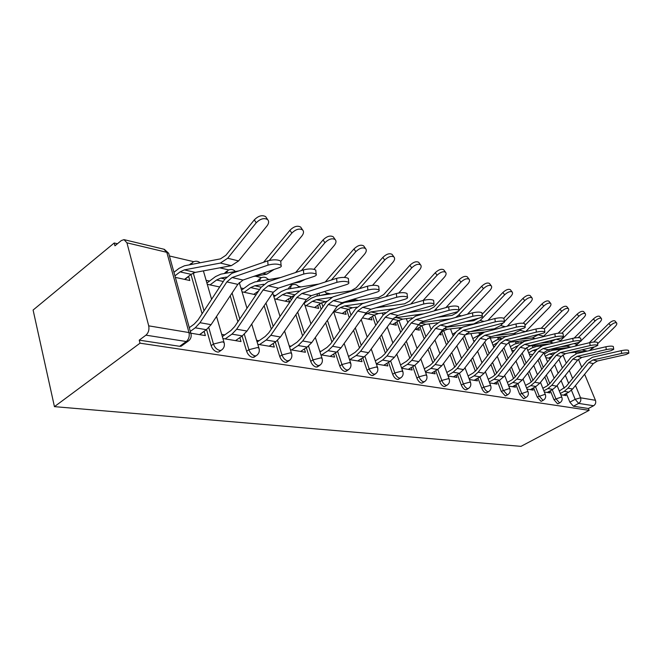 <?xml version="1.0" encoding="UTF-8"?>
<svg xmlns="http://www.w3.org/2000/svg" width="662" height="662" viewBox="0 0 662 662"><rect width="100%" height="100%" fill="white"/><g stroke="black" fill="none" stroke-linecap="round" stroke-linejoin="round"><path stroke-width="0.99" d="M550.362 390.729L553.937 399.649L557.561 403.812L558.248 403.63M533.58 387.808L537.221 397.026L540.962 401.288L541.715 401.081M515.971 384.738L519.67 394.262L523.534 398.632L524.354 398.408M497.452 381.502L501.225 391.358L505.222 395.843L506.107 395.595M477.956 378.085L481.804 388.296C482.921 390.886 484.303 392.425 485.941 392.914L486.909 392.632M457.417 374.477L461.331 385.069C462.465 387.725 463.897 389.306 465.618 389.819L466.685 389.504M435.728 370.662L439.717 381.668C440.867 384.399 442.348 386.02 444.161 386.558L445.336 386.203M412.807 366.616L416.861 378.068C418.028 380.873 419.576 382.553 421.487 383.108L422.778 382.702M388.536 362.313L392.665 374.262C393.849 377.141 395.454 378.871 397.481 379.45L398.905 378.995M362.793 357.745L367.005 370.224C368.204 373.186 369.868 374.973 372.011 375.577L373.591 375.056M335.452 352.863L339.73 365.929C340.947 368.982 342.684 370.828 344.96 371.456L346.714 370.861M306.341 347.641L310.701 361.353C311.926 364.505 313.747 366.409 316.163 367.079L318.124 366.392M275.301 342.047L279.728 356.479C280.969 359.731 282.873 361.7 285.446 362.404L287.639 361.609M242.118 336.039L246.62 351.265C247.869 354.625 249.864 356.669 252.611 357.406L255.077 356.479M206.569 329.552L211.137 345.68C212.394 349.155 214.496 351.274 217.434 352.052L218.717 352.018L220.206 350.976M546.597 344.695L545.24 344.381M528.284 340.392L527.771 340.268M409.315 312.406L408.884 312.298M384.647 306.605L382.04 305.985M358.473 300.44L353.93 299.373M330.636 293.895L327.011 293.043M300.987 286.919L298.397 286.315M292.124 284.834L289.981 284.329M269.335 279.472L267.928 279.149M261.449 277.618L255.317 276.178M235.465 271.511L235.424 271.503C233.272 269.302 230.79 268.896 228.009 270.286L226.346 273.158M228.721 269.922L219.809 267.829M193.718 261.689L169.414 255.971M117.447 243.748L114.22 242.987L33.1 310.048L54.441 406.642L140.013 343.181L589.147 410.341L520.986 446.353L54.441 406.642M584.629 374.262L595.444 400.287C596.164 402.62 595.552 404.441 593.599 405.748L588.394 408.504L573.383 406.22L569.866 402.165L566.358 393.509M564.223 388.255L561.111 380.6M558.14 373.277L554.648 364.671M551.537 357.008L551.363 356.586M549.187 351.216L548.724 350.09L549.758 349.503M575.477 352.234L576.106 353.74M578.414 359.292L581.716 367.245M588.394 408.504L589.147 410.341M126.939 242.822L148.71 325.845L188.993 332.564L166.807 252.321L126.939 242.822L124.017 239.636L121.311 240.563L114.948 245.801L114.22 242.987M189.572 339.978L187.718 341.493L186.295 341.526L145.938 335.162L139.235 340.152L140.013 343.181M145.938 335.162C148.487 332.829 149.405 329.726 148.71 325.845M190.805 333.185L205.361 335.601L204.169 331.389L199.634 334.649M175.347 277.386L189.812 280.514L188.678 276.476L184.797 279.43M222.904 338.522L241.018 341.534L239.867 337.612M257.816 344.331L274.3 347.07L273.199 343.47M257.592 292.48L257.377 291.793M290.411 349.751L305.439 352.25L304.388 348.94M274.54 298.852L289.542 302.095L288.491 298.802M320.913 354.824L334.616 357.099L333.623 354.046M305 305.439L318.695 308.409L317.694 305.356M349.511 359.582L362.031 361.659L361.08 358.829M333.59 311.628L346.11 314.342L345.159 311.512M376.388 364.05L387.833 365.954L386.922 363.314M362.47 317.876L371.945 319.928L371.034 317.297M401.685 368.262L412.153 370L411.284 367.542M389.612 323.751L396.315 325.207L395.446 322.742M425.55 372.226L435.124 373.823L434.297 371.523M415.115 329.271L419.36 330.189L418.525 327.889M448.083 375.975L456.854 377.431L456.06 375.28M439.138 334.467L441.173 334.914L440.396 332.796M469.408 379.525L477.443 380.857L476.681 378.829M489.607 382.884L496.963 384.109L496.235 382.197M508.78 386.07L515.516 387.187L514.813 385.383M526.993 389.099L533.158 390.125L532.488 388.42M544.321 391.978L549.965 392.922L549.319 391.3M548.153 385.218L544.834 376.943M541.764 369.272L538.065 360.045M532.993 347.393L532.604 346.408L534.126 345.523M531.296 382.024L527.755 373.054M524.577 365.019L520.655 355.097M516.037 343.388L515.706 342.552L517.535 341.36M513.596 378.639L509.814 368.916M506.529 360.476L502.367 349.793M498.238 339.176L497.981 338.514L499.744 337.016M494.977 375.048L490.947 364.505M487.546 355.626L483.128 344.099M479.545 334.749L479.362 334.26L481.282 333.102L481.059 332.432M475.382 371.233L471.079 359.797M467.554 350.438L462.862 337.968M454.72 367.178L450.127 354.749M446.469 344.861L441.695 331.935M432.898 362.834L428.008 349.329M424.21 338.853L419.923 327.011M400.535 364.961L406.41 361.353L409.811 358.192L404.614 343.487M400.675 332.365L396.927 321.798M385.375 353.185L379.839 337.181M375.735 325.323L372.607 316.27M359.458 347.831L353.549 330.33M349.279 317.669L346.83 310.395M331.91 342.072L325.621 322.866M321.169 309.295L319.481 304.139M302.592 335.849L295.873 314.707M291.23 300.093L290.395 297.47M271.321 329.113L264.146 305.728M237.898 321.773L230.227 295.806M202.092 313.763L190.962 274.449M560.822 394.726L565.985 395.586L565.365 394.047M305.546 302.186L304.661 301.996M275.599 295.6L273.373 295.111M243.674 288.574L240.877 287.962M209.548 281.069L206.122 280.316M550.743 358.001L550.395 357.141M532.356 345.705L532.604 346.408M515.392 341.592L515.706 342.552M497.609 337.256L497.981 338.514M478.957 332.68L479.362 334.26M459.37 327.831L459.461 328.666M344.19 302.054L344.248 302.526M317.561 293.696L316.941 295.997M290.452 285.885L287.937 289.029M259.612 278.81L257.088 281.565M226.685 271.271L224.244 273.538M191.467 263.219L189.291 264.858M139.235 340.152L179.65 346.3L181.082 346.259L182.786 345.034M207.272 284.296L219.693 286.985M224.741 334.898L221.704 334.376M242.035 291.818L256.004 294.838M259.032 340.731L256.608 340.318M291.081 346.185L289.203 345.862M321.095 351.29L319.696 351.059M349.263 356.09L348.303 355.924M375.759 360.6L375.18 360.5M493.38 346.209L494.613 346.474M511.718 350.173L514.159 350.703M529.17 353.955L532.703 354.716M545.811 357.554L550.321 358.531M199.502 334.633L206.345 329.717L211.087 324.67L237.815 284.354L243.004 280.043L278.868 267.804C281.052 267.018 281.78 266.19 281.069 265.338C278.073 263.749 273.737 263.666 268.044 265.106L267.713 260.853C273.389 259.405 277.734 259.487 280.721 261.101L280.82 262.251M189.282 327.673L194.206 324.09L197.971 320.036L224.741 279.298L231.766 273.381L267.713 260.853M190.308 331.381L195.24 327.806L199.998 322.7L226.859 281.913L232.064 277.543L268.044 265.106M173.94 272.297L179.088 268.325L184.433 265.793L220.479 258.859L225.874 255.284L254.307 219.867C258.387 215.804 262.177 214.736 265.685 216.656L266.546 217.972M184.508 279.372L191.111 274.341L195.348 272.372L231.328 265.685L238.601 260.936L266.985 225.932C268.929 223.334 269.136 221.216 267.605 219.577C264.097 217.666 260.298 218.741 256.211 222.804L254.307 219.867M174.925 275.855L180.081 271.883L184.334 269.881L220.396 263.062L227.695 258.246L256.211 222.804M235.54 340.624L242.3 335.907L246.984 331.058L273.274 292.256L278.396 288.127L313.813 276.534C316.006 275.773 316.775 274.987 316.13 274.184C313.391 272.727 309.27 272.67 303.775 274.027L303.419 269.922C308.914 268.557 313.027 268.615 315.766 270.096L315.857 271.089M222.341 336.586L230.914 330.537L234.629 326.639L260.977 287.449L267.903 281.78L303.419 269.922M225.171 338.903L231.965 334.128L236.665 329.221L263.079 289.989L268.226 285.802L303.775 274.027M269.161 346.218L275.839 341.683L280.456 337.008L306.299 299.621L311.347 295.649L346.3 284.652C348.502 283.915 349.304 283.162 348.717 282.401C346.201 281.069 342.279 281.036 336.966 282.318L336.594 278.346C341.906 277.064 345.829 277.097 348.344 278.454L348.427 279.323M257.129 342.039L265.131 336.544L268.797 332.796L294.706 295.037L301.533 289.6L336.594 278.346M259.479 344.604L266.19 340.02L270.824 335.295L296.799 297.503L301.872 293.489L336.966 282.318M300.598 351.448L307.193 347.078L311.736 342.577L337.148 306.498L342.122 302.683L376.587 292.215C378.788 291.503 379.616 290.792 379.086 290.064C376.761 288.831 373.029 288.822 367.873 290.039L367.493 286.199C372.64 284.974 376.38 284.991 378.697 286.241L378.772 287.002M289.608 347.169L297.097 342.155L300.714 338.539L326.184 302.129L332.912 296.899L367.493 286.199M291.545 349.941L298.165 345.531L302.724 340.971L328.269 304.52L333.259 300.656L367.873 290.039M263.559 262.293L289.923 230.268C293.862 226.396 297.453 225.337 300.697 227.099L301.433 228.2M280.746 261.407L301.839 236.028C303.775 233.512 304.024 231.477 302.6 229.937C299.365 228.183 295.773 229.251 291.826 233.123L289.923 230.268M210.028 284.892L216.573 280.009L220.794 278.098L226.429 277.097M206.908 283.038L215.572 276.559L220.876 274.142L238.949 270.874M253.289 276.534L266.728 274.184L274.068 269.442M269.326 260.389L291.826 233.123M295.608 272.529L323.056 239.95C326.863 236.251 330.272 235.2 333.276 236.822L333.913 237.749M313.995 269.285L334.277 245.428C336.197 242.987 336.495 241.034 335.171 239.57C332.167 237.964 328.766 239.015 324.943 242.722L323.056 239.95M253.803 294.367L258.677 290.866M244.17 292.281L250.641 287.589L254.812 285.769L263.716 284.271M241.531 290.13L249.624 284.246L254.878 281.946L280.547 277.56M301.409 270.593L324.943 242.722M293.82 283.079L299.712 282.103L305.24 279.339M325.224 281.995L353.947 248.978C357.637 245.428 360.873 244.402 363.661 245.892L364.224 246.678M344.389 277.411L364.539 254.2C366.45 251.825 366.789 249.946 365.548 248.564C362.759 247.083 359.524 248.118 355.825 251.676L353.947 248.978M285.14 301.144L294.598 295.194M276.112 299.191L282.508 294.681L286.638 292.943L298.645 291.032M273.903 296.799L281.491 291.437L286.679 289.236L318.918 284.023M331.372 280.026L355.825 251.676M330.065 356.346L336.569 352.143L341.046 347.79L366.012 312.936L370.91 309.262L404.887 299.282C407.08 298.595 407.933 297.908 407.453 297.221C405.301 296.088 401.735 296.096 396.737 297.246L396.348 293.531C401.338 292.372 404.904 292.364 407.056 293.523L407.122 294.193M320.003 352.01L327.036 347.418L330.595 343.926L355.626 308.749L362.255 303.717L396.348 293.531M321.567 354.931L328.095 350.686L332.597 346.284L357.695 311.082L362.611 307.367L396.737 297.246M357.728 360.947L364.141 356.892L368.552 352.68L393.087 318.976L397.912 315.426L431.384 305.894C433.569 305.232 434.446 304.578 434.007 303.924C432.013 302.873 428.587 302.898 423.746 303.99L423.349 300.382C428.19 299.282 431.607 299.274 433.602 300.341L433.668 300.929M348.51 356.57L355.122 352.35L358.63 348.973L383.232 314.963L389.761 310.114L423.349 300.382M349.751 359.623L356.189 355.519L360.616 351.274L385.284 317.23L390.125 313.647L423.746 303.99M304.239 303.097L311.355 298.181L316.486 296.071L351.1 290.759L356.206 287.747L382.826 257.419C386.393 254.018 389.479 253 392.086 254.373L392.566 255.044M372.565 285.33L392.839 262.4C394.742 260.092 395.106 258.288 393.956 256.972C391.358 255.606 388.263 256.633 384.688 260.034L382.826 257.419M314.549 307.507L320.838 303.213L326.813 301.276M306.067 305.67L312.381 301.326L316.461 299.663L331.695 297.362M359.499 288.673L384.688 260.034M337.901 305.538L344.488 302.484L378.672 297.486L383.712 294.59L409.877 265.321C413.336 262.053 416.282 261.051 418.715 262.317L419.137 262.897M398.756 292.985L419.369 270.088C421.247 267.845 421.653 266.099 420.569 264.85C418.144 263.592 415.19 264.593 411.723 267.87L409.877 265.321M342.196 313.49L348.402 309.344L352.416 307.764L356.959 307.127M334.219 311.769L340.45 307.573L344.472 305.976L364.208 303.138M385.954 296.634L411.723 267.87M383.761 365.275L390.084 361.353L394.428 357.281L418.533 324.645L423.275 321.219L456.25 312.108C458.427 311.463 459.312 310.834 458.915 310.221C457.061 309.237 453.776 309.27 449.076 310.312L448.679 306.82C453.371 305.77 456.656 305.745 458.509 306.738L458.567 307.251M375.304 360.881L381.535 356.983L384.986 353.723L409.157 320.797L415.587 316.122L448.679 306.82M376.355 363.959L382.595 360.07L386.956 355.957L411.193 323.006L415.959 319.547L449.076 310.312M408.297 369.355L414.528 365.565L418.806 361.618L442.497 329.99L447.164 326.68L479.627 317.942C481.795 317.321 482.697 316.717 482.333 316.13C480.595 315.22 477.451 315.261 472.883 316.262L472.478 312.861C477.037 311.868 480.19 311.827 481.919 312.745L481.977 313.209M401.586 367.956L407.469 364.348L411.764 360.368L435.579 328.443L440.263 325.1L472.883 316.262M409.811 358.192L433.56 326.292L439.891 321.773L472.478 312.861M431.467 373.211L437.607 369.537L441.811 365.714L465.088 335.022L469.681 331.819L501.647 323.445C503.807 322.841 504.717 322.262 504.386 321.699C502.764 320.855 499.727 320.905 495.292 321.856L494.878 318.554C499.322 317.603 502.35 317.553 503.972 318.414L504.022 318.819M424.325 368.825L429.886 365.474L433.229 362.412L456.573 331.472L462.796 327.094L494.878 318.554M425.368 371.738L430.937 368.386L435.157 364.53L458.559 333.574L463.177 330.338L495.292 321.856M453.379 376.852L459.428 373.294L463.566 369.586L486.438 339.788L490.956 336.685L522.426 328.633C524.569 328.054 525.487 327.491 525.189 326.954C523.667 326.167 520.746 326.225 516.418 327.136L516.012 323.925C520.332 323.006 523.253 322.957 524.776 323.759L524.825 324.115M446.809 372.491L452.072 369.363L455.365 366.392L478.303 336.362L484.427 332.125L516.012 323.925M447.843 375.329L453.114 372.209L457.276 368.461L480.273 338.406L484.807 335.278L516.418 327.136M474.133 380.311L480.082 376.852L484.154 373.244L506.645 344.29L511.089 341.286L542.062 333.532C544.189 332.969 545.124 332.432 544.851 331.919C543.411 331.182 540.597 331.248 536.386 332.117L535.972 328.997C540.175 328.12 542.997 328.054 544.429 328.807L544.478 329.13M468.084 375.966L473.065 373.054L476.309 370.166L498.858 340.988L504.883 336.884L535.972 328.997M469.11 378.73L474.108 375.826L478.196 372.185L500.803 342.99L505.263 339.954L536.386 332.117M493.811 383.579L499.678 380.228L503.683 376.719L525.785 348.56L530.163 345.638L560.656 338.183C562.766 337.628 563.701 337.115 563.453 336.619C562.104 335.924 559.373 335.998 555.277 336.834L554.864 333.797C558.96 332.953 561.682 332.887 563.039 333.59L563.072 333.88M488.242 379.276L492.975 376.546L496.169 373.74L518.329 345.374L524.254 341.385L554.864 333.797M489.268 381.974L494.009 379.252L498.031 375.718L520.249 347.318L524.643 344.381L555.277 336.834M512.504 386.691L518.288 383.43L522.227 380.021L543.957 352.606L548.26 349.776L578.274 342.577L581.087 341.079C579.804 340.425 577.173 340.5 573.176 341.302L572.762 338.34C576.759 337.537 579.391 337.463 580.673 338.125L580.706 338.381M507.373 382.421L511.875 379.864L515.011 377.141L536.799 349.528L542.633 345.663L572.762 338.34M508.383 385.052L512.893 382.504L516.856 379.061L538.694 351.439L543.022 348.576L573.176 341.302M530.287 389.645L535.98 386.476L539.861 383.157L561.219 356.454L565.456 353.698L595.006 346.756L597.819 345.307C596.611 344.695 594.062 344.778 590.165 345.547L589.751 342.659C593.649 341.882 596.197 341.799 597.405 342.428L597.438 342.659M525.545 385.425L529.84 383.017L532.927 380.36L554.351 353.475L560.093 349.718L589.751 342.659M526.555 387.99L530.85 385.59L534.755 382.247L556.221 355.345L560.474 352.565L590.165 345.547M375.71 307.847L404.59 303.817L409.555 301.028L435.265 272.744C438.625 269.6 441.446 268.607 443.722 269.79L444.094 270.286M423.084 300.465L444.285 277.304C446.147 275.127 446.577 273.439 445.559 272.256C443.283 271.081 440.462 272.074 437.094 275.227L435.265 272.744M368.229 319.125L374.353 315.12L378.316 313.598L385.301 312.654M364.555 314.971L370.836 311.918L394.991 308.6M410.854 304.007L437.094 275.227M407.833 312.605L428.993 309.775L433.875 307.085L459.147 279.72C462.415 276.691 465.113 275.723 467.256 276.815L467.579 277.246M445.874 307.607L467.728 284.097C469.573 281.979 470.02 280.349 469.068 279.215C466.933 278.131 464.228 279.107 460.959 282.136L459.147 279.72M392.798 324.446L398.838 320.573L402.744 319.109L412.012 317.909M434.107 310.917L460.959 282.136M393.956 317.925L423.713 313.838M459.031 310.437L481.646 286.298C484.824 283.369 487.422 282.417 489.433 283.435L489.714 283.808M467.438 314.243L489.822 290.502C491.651 288.433 492.123 286.861 491.229 285.777C489.218 284.768 486.62 285.727 483.442 288.657L481.646 286.298M416.017 329.469L421.967 325.721L425.823 324.306L437.292 322.882M437.756 317.222L451.997 315.393L456.813 312.795L458.096 311.43M455.597 317.479L458.543 315.162L483.442 288.657M420.494 322.634L450.582 318.852M482.118 314.359L502.888 292.505C505.975 289.683 508.474 288.74 510.369 289.691L510.625 290.014M487.869 320.425L510.692 296.551C512.496 294.532 512.984 293.009 512.148 291.975C510.253 291.032 507.754 291.975 504.659 294.805L502.888 292.505M440.47 332.696L443.863 330.595L447.669 329.229L461.381 327.591M465.684 321.691L473.735 320.706L478.403 318.273M445.592 327.293L473.777 323.883L480.19 320.499L504.659 294.805M503.807 318.273L522.972 298.372C525.976 295.641 528.375 294.714 530.171 295.608L530.394 295.889M507.257 326.2L530.428 302.269C532.215 300.3 532.711 298.819 531.925 297.834C530.138 296.957 527.73 297.883 524.718 300.614L522.972 298.372M452.535 334.293L456.085 332.117M491.8 326.027L497.501 324.529M470.566 331.596L494.357 328.824L500.671 325.547L503.178 322.948M503.972 318.414L504.386 321.699L524.718 300.614M465.204 334.873L468.365 333.896L484.973 331.985M523.154 323.246L541.979 303.924C544.909 301.284 547.226 300.374 548.922 301.202L549.121 301.458M525.686 331.604L549.112 307.689C550.883 305.761 551.396 304.33 550.652 303.386C548.963 302.567 546.647 303.477 543.709 306.117L541.979 303.924M473.785 341.228L475.266 340.334M472.792 338.613L479.9 334.616M495.217 335.593L513.853 333.507L520.067 330.33L521.499 328.873M524.974 325.307L543.709 306.117M487.811 338.348L507.911 336.114M541.193 328.286L560.011 309.195C562.865 306.638 565.1 305.745 566.713 306.523L566.887 306.738M543.154 336.701L566.846 312.828C568.6 310.95 569.121 309.559 568.418 308.649C566.813 307.88 564.578 308.773 561.715 311.339L560.011 309.195M493.016 345.274L497.683 342.502M492.032 342.717L496.608 339.995L501.606 338.373M518.387 339.457L532.356 337.951L539.05 334.293M544.437 328.832L561.715 311.339M508.78 342.304L529.517 340.086M558.165 333.226L577.123 314.202C579.912 311.711 582.072 310.834 583.603 311.57L583.76 311.761M559.647 341.526L583.685 317.702C585.423 315.873 585.953 314.516 585.291 313.647C583.76 312.927 581.6 313.805 578.811 316.295L577.123 314.202M511.304 349.131L518.181 345.556M510.319 346.631L514.68 344.075L522.004 342.254M561.939 333.193L578.811 316.295M540.192 343.189L549.94 342.171L555.766 339.374M528.93 346.06L549.907 343.892M547.209 392.458L552.82 389.38L556.643 386.145L577.653 360.12L581.815 357.439L610.91 350.728L613.724 349.329C612.582 348.75 610.107 348.833 606.301 349.577L605.896 346.756C609.694 346.011 612.168 345.928 613.318 346.516L613.343 346.723M542.848 388.288L546.928 386.02L549.973 383.439L571.041 357.232L576.693 353.574L605.896 346.756M543.85 390.795L547.937 388.536L551.777 385.276L572.887 359.061L577.082 356.355L606.301 349.577M574.177 338.05L593.4 318.952C596.123 316.544 598.208 315.683 599.664 316.37L599.805 316.535M581.046 340.798L599.706 322.344C601.419 320.549 601.957 319.241 601.328 318.405C599.88 317.727 597.786 318.587 595.064 321.004L593.4 318.952M532.339 354.642L533.125 354.187M528.715 352.805L532.877 350.405L537.097 349.172M527.738 350.363L531.9 347.955L536.377 346.483L541.715 345.936M575.129 346.135L579.631 342.196M578.257 337.661L595.064 321.004M560.755 346.78L566.664 346.185L571.554 344.19M549.162 349.561L569.171 347.558M563.345 395.148L568.873 392.144L572.638 388.991L593.301 363.612L597.405 360.997L626.045 354.509L628.859 353.152C627.775 352.606 625.375 352.697 621.659 353.417L621.254 350.661C624.961 349.933 627.361 349.85 628.453 350.405L628.478 350.595M559.324 391.019L566.217 386.36L586.937 360.815L592.498 357.257L621.254 350.661M560.317 393.468L564.223 391.341L567.996 388.164L588.758 362.594L592.887 359.971L621.659 353.417M589.288 342.767L608.891 323.478C611.556 321.144 613.575 320.292 614.957 320.938L615.081 321.087M597.604 343.768L614.957 326.763C616.645 325.009 617.199 323.735 616.603 322.932C615.221 322.295 613.202 323.147 610.538 325.489L608.891 323.478M548.599 358.159L552.29 356.057M545.314 356.322L549.286 354.054L555.021 352.705M544.346 353.93L548.318 351.663L552.729 350.231L561.674 349.337M589.18 350.661L594.402 346.905M593.657 342.055L610.538 325.489M580.169 350.248L586.317 348.8M569.072 352.854L587.442 351.067M560.16 402.595L559.456 402.786L555.832 398.623L552.249 389.695M553.937 399.649L561.368 397.076L561.939 397.506M543.651 400.022L542.89 400.229L539.149 395.959L535.5 386.74M537.221 397.026L544.843 394.378L545.455 394.85M526.323 397.316L525.496 397.548L521.631 393.17L517.916 383.637M519.67 394.262L527.49 391.548L528.152 392.07M508.11 394.461L507.208 394.734L503.211 390.232L499.429 380.369M501.225 391.358L509.243 388.577L509.963 389.14M488.945 391.465L487.96 391.763C486.322 391.275 484.94 389.728 483.814 387.138L479.967 376.926M481.804 388.296L483.814 387.138L490.037 385.45L490.815 386.07M468.754 388.296L467.662 388.635C465.94 388.122 464.517 386.542 463.375 383.886L459.453 373.277M461.331 385.069L463.375 383.886L469.788 382.148L470.632 382.835M447.446 384.953L446.246 385.334C444.434 384.804 442.944 383.174 441.794 380.443L437.797 369.421M439.717 381.668L441.794 380.443L448.414 378.664L449.341 379.425M424.921 381.403L423.597 381.85C421.686 381.287 420.147 379.607 418.972 376.802L414.9 365.333M416.861 378.068L418.972 376.802L425.815 374.982L426.824 375.826M401.089 377.646L399.625 378.151C397.597 377.572 395.992 375.834 394.809 372.954L390.654 360.98M392.665 374.262L394.809 372.954L401.884 371.076L402.993 372.027M375.817 373.649L374.187 374.229C372.044 373.625 370.381 371.837 369.181 368.866L364.944 356.346M367.005 370.224L369.181 368.866L376.504 366.938L377.721 367.998M348.982 369.388L347.161 370.066C344.894 369.429 343.156 367.584 341.94 364.522L337.62 351.39M339.73 365.929L341.94 364.522L349.536 362.544L350.877 363.728M320.433 364.845L318.397 365.631C315.981 364.961 314.16 363.057 312.936 359.905L308.533 346.085M310.701 361.353L312.936 359.905L320.83 357.869L322.063 358.382L322.295 359.201M289.997 359.979L287.713 360.906C285.14 360.202 283.237 358.225 281.995 354.964L277.502 340.384M279.728 356.479L281.995 354.964L290.204 352.879L291.561 353.442L291.818 354.377M257.477 354.758L256.053 355.817L254.903 355.85C252.164 355.105 250.162 353.053 248.912 349.693L244.328 334.236M246.62 351.265L248.912 349.693L257.46 347.542L258.966 348.171L259.247 349.238M222.664 349.131L221.034 350.397L219.759 350.43C216.822 349.652 214.72 347.517 213.454 344.041L208.778 327.582M211.137 345.68L213.454 344.041L222.374 341.824L224.054 342.519L224.36 343.752M569.866 402.165L575.154 399.318L571.455 390.266M568.641 383.372L565.356 375.346M562.369 368.014L558.852 359.416M555.013 349.999L554.607 349.015M560.284 348.444L560.689 349.437M562.915 354.857L566.308 363.115M569.312 370.447L572.613 378.474M575.493 385.483L580.549 397.804L595.444 400.287M568.013 347.831L567.541 347.724M549.816 383.629L546.365 375.031M543.287 367.36L539.58 358.134M534.995 346.714L534.499 345.49M532.96 380.319L529.302 371.092M526.125 363.057L522.194 353.136M518.081 342.734L517.783 341.335M515.259 376.827L511.387 366.905M508.093 358.465L503.931 347.782M500.331 338.555L499.876 337.38L500.77 336.908M496.649 373.128L492.545 362.445M489.135 353.566L484.716 342.039M481.423 333.458L483.169 332.192M477.054 369.206L472.701 357.679M469.176 348.311L464.467 335.849M456.399 365.035L451.782 352.573M448.116 342.676L443.681 330.702M434.595 360.6L429.688 347.087M425.881 336.61L421.942 325.737M411.541 355.866L406.319 341.178M402.372 330.048L398.971 320.491M387.129 350.81L381.569 334.798M377.464 322.94L374.675 314.922M361.237 345.374L355.312 327.872M351.034 315.203L348.94 309.013M346.623 302.178L346.392 301.384M346.425 302.203L353.781 300.308L354.815 300.846L353.731 299.158M333.722 339.532L327.409 320.325M322.94 306.754L321.616 302.724M304.429 333.226L297.693 312.083M293.034 297.47L292.571 296.03M273.191 326.391L265.983 303.014M239.793 318.96L232.089 292.985M204.02 310.834L193.271 273.034M191.144 264.502L192.956 262.078C195.513 260.737 197.905 260.969 200.139 262.773M259.322 281.185L260.778 277.957C263.741 276.55 266.256 277.113 268.309 279.645M290.246 288.657L291.495 285.148C294.598 283.741 297.106 284.437 299.034 287.234M319.291 295.641L319.117 293.208M266.405 279.976L262.144 280.705M298.363 287.341L291.553 288.45M327.665 294.35L326.796 293.994L319.721 295.575M380.36 307.201L379.988 306.597M179.65 346.3L186.295 341.526C188.811 339.283 189.704 336.296 188.993 332.564L190.846 333.334L191.177 334.765M573.383 406.22L578.662 403.39L575.154 399.318L580.549 397.804C581.269 400.196 580.648 402.057 578.662 403.39L593.599 405.748M124.555 239.768L163.878 249.218L166.807 252.321L168.669 253.273L169.083 254.762M195.24 327.806L206.345 329.717M226.859 281.913L237.815 284.354M199.998 322.7L211.087 324.67M232.064 277.543L243.004 280.043M191.111 274.341L180.081 271.883M238.601 260.936L227.695 258.246M231.328 265.685L220.396 263.062M195.348 272.372L184.334 269.881M231.965 334.128L242.3 335.907M263.079 289.989L273.274 292.256M236.665 329.221L246.984 331.058M268.226 285.802L278.396 288.127M266.19 340.02L275.839 341.683M296.799 297.503L306.299 299.621M270.824 335.295L280.456 337.008M301.872 293.489L311.347 295.649M298.165 345.531L307.193 347.078M328.269 304.52L337.148 306.498M302.724 340.971L311.736 342.577M333.259 300.656L342.122 302.683M223.293 281.499L216.573 280.009M266.728 274.184L262.88 273.257M224.923 279.033L220.794 278.098M259.545 289.567L250.641 287.589M299.712 282.103L298.032 281.698M261.142 287.192L254.812 285.769M291.52 296.684L282.508 294.681M294.871 294.797L286.638 292.943M328.095 350.686L336.569 352.143M357.695 311.082L366.012 312.936M332.597 346.284L341.046 347.79M362.611 307.367L370.91 309.262M356.189 355.519L364.141 356.892M385.284 317.23L393.087 318.976M360.616 351.274L368.552 352.68M390.125 313.647L397.912 315.426M320.838 303.213L312.381 301.326M324.901 301.566L316.461 299.663M348.402 309.344L340.45 307.573M352.416 307.764L344.472 305.976M382.595 360.07L390.084 361.353M411.193 323.006L418.533 324.645M386.956 355.957L394.428 357.281M415.959 319.547L423.275 321.219M407.469 364.348L414.528 365.565M435.579 328.443L442.497 329.99M411.764 360.368L418.806 361.618M440.263 325.1L447.164 326.68M430.937 368.386L437.607 369.537M458.559 333.574L465.088 335.022M435.157 364.53L441.811 365.714M463.177 330.338L469.681 331.819M453.114 372.209L459.428 373.294M480.273 338.406L486.438 339.788M457.276 368.461L463.566 369.586M484.807 335.278L490.956 336.685M474.108 375.826L480.082 376.852M500.803 342.99L506.645 344.29M478.196 372.185L484.154 373.244M505.263 339.954L511.089 341.286M494.009 379.252L499.678 380.228M520.249 347.318L525.785 348.56M498.031 375.718L503.683 376.719M524.643 344.381L530.163 345.638M512.893 382.504L518.288 383.43M538.694 351.439L543.957 352.606M516.856 379.061L522.227 380.021M543.022 348.576L548.26 349.776M530.85 385.59L535.98 386.476M556.221 355.345L561.219 356.454M534.755 382.247L539.861 383.157M560.474 352.565L565.456 353.698M374.353 315.12L366.864 313.457M411.979 303.676L411.317 303.519M378.316 313.598L370.836 311.918M398.838 320.573L392.889 319.25M437.483 309.965L435.629 309.51M402.744 319.109L395.686 317.52M421.967 325.721L418.343 324.91M461.455 315.873L458.543 315.162M425.823 324.306L420.039 323.006M443.863 330.595L442.299 330.247M484.03 321.442L480.19 320.499M474.348 324.024L473.777 323.883M447.669 329.229L443.97 328.402M505.338 326.697L500.671 325.547M495.805 329.171L494.357 328.824M468.365 333.896L466.544 333.483M525.471 331.662L520.067 330.33M516.087 334.045L513.853 333.507M543.725 336.164L538.479 334.864M535.285 338.654L532.356 337.951M517.13 346.896L515.665 346.574M560.954 340.409L556.262 339.25M553.498 343.024L549.94 342.171M547.937 388.536L552.82 389.38M572.887 359.061L577.653 360.12M551.777 385.276L556.643 386.145M577.082 356.355L581.815 357.439M535.624 351.017L532.877 350.405M577.347 344.455L573.954 343.611M570.785 347.169L566.664 346.185M536.94 349.346L536.435 349.238M564.223 391.341L568.873 392.144M588.758 362.594L593.301 363.612M567.996 388.164L572.638 388.991M592.887 359.971L597.405 360.997M553.192 354.923L549.286 354.054M592.97 348.303L590.752 347.757M587.153 351.1L582.593 350.008M554.491 353.301L552.795 352.92M218.717 352.018L221.034 350.397C223.946 348.485 224.956 345.862 224.054 342.519L216.54 316.444M203.4 270.874L211.592 299.307M253.761 357.372L256.053 355.817C258.883 353.971 259.86 351.414 258.966 348.171L251.725 324.057M286.481 362.371L288.748 360.873C291.503 359.085 292.438 356.603 291.561 353.442L284.577 331.041M317.098 367.046L319.341 365.606C322.022 363.868 322.932 361.46 322.063 358.382L315.327 337.488M345.812 371.432L348.022 370.041C350.637 368.353 351.514 366.012 350.653 363.016L344.157 343.446M372.789 375.553L374.965 374.212C377.522 372.565 378.374 370.29 377.522 367.377L371.241 348.982M398.185 379.425L400.328 378.126C402.827 376.537 403.655 374.32 402.819 371.473L396.745 354.137M422.141 383.083L424.251 381.825C426.684 380.278 427.495 378.118 426.667 375.346L420.792 358.961M444.765 386.534L446.842 385.317C449.225 383.811 450.011 381.701 449.192 378.995L443.507 363.471M466.164 389.802L468.216 388.619C470.55 387.154 471.311 385.094 470.5 382.454L464.997 367.708M486.446 392.897L488.465 391.747C490.749 390.315 491.494 388.313 490.691 385.731L485.362 371.696M505.685 395.835L507.671 394.718C509.914 393.319 510.642 391.358 509.848 388.842L504.676 375.462M523.973 398.623L525.926 397.539C528.119 396.174 528.83 394.262 528.053 391.796L523.03 379.012M541.367 401.271L543.295 400.22C545.447 398.888 546.133 397.018 545.364 394.61L540.49 382.371M557.934 403.803L559.829 402.777C561.939 401.47 562.617 399.641 561.856 397.283L557.114 385.557M239.255 282.542L246.984 308.269M272.736 293.051L280.026 316.436M304.131 302.766L310.95 323.908M327.822 294.325L324.67 291.462M333.574 311.579L339.945 330.785M361.22 319.622L367.203 337.132M380.319 307.209L380.079 306.564M382.363 313.052L383.099 315.145M387.245 327.003L392.856 343.007M406.352 318.637L407.792 322.659M411.781 333.789L417.043 348.477M429.034 323.908L431.111 329.585M434.951 340.061L439.891 353.582M450.516 328.89L453.164 335.99M456.854 345.878L461.505 358.349M470.889 333.607L474.05 341.923M477.608 351.29L481.986 362.817M490.236 338.075L493.86 347.451M497.286 356.338L501.415 367.021M508.656 342.386L512.669 352.614M515.979 361.055L519.877 370.977M523.882 340.682L524.172 341.41M526.646 347.608L530.56 357.439M533.762 365.474L537.436 374.7M540.68 344.844L541.144 345.994M543.858 352.73L547.59 361.957M550.685 369.628L554.16 378.225M181.082 346.259L187.718 341.493C190.722 339.507 191.765 336.793 190.846 333.334L168.669 253.273L164.317 249.309M281.069 265.338L280.721 261.101M265.685 216.656L267.605 219.577M316.13 274.184L315.766 270.096M348.717 282.401L348.344 278.454M379.086 290.064L378.697 286.241M300.697 227.099L302.6 229.937M333.276 236.822L335.171 239.57M363.661 245.892L365.548 248.564M407.453 297.221L407.056 293.523M434.007 303.924L433.602 300.341M392.086 254.373L393.956 256.972M418.715 262.317L420.569 264.85M458.915 310.221L458.509 306.738M482.333 316.13L481.919 312.745M525.189 326.954L524.776 323.759M544.851 331.919L544.429 328.807M563.453 336.619L563.039 333.59M581.087 341.079L580.673 338.125M597.819 345.307L597.405 342.428M443.722 269.79L445.559 272.256M467.256 276.815L469.068 279.215M489.433 283.435L491.229 285.777M510.369 289.691L512.148 291.975M530.171 295.608L531.925 297.834M548.922 301.202L550.652 303.386M566.713 306.523L568.418 308.649M583.603 311.57L585.291 313.647M613.724 349.329L613.318 346.516M599.664 316.37L601.328 318.405M628.859 353.152L628.453 350.405M614.957 320.938L616.603 322.932"/></g></svg>
